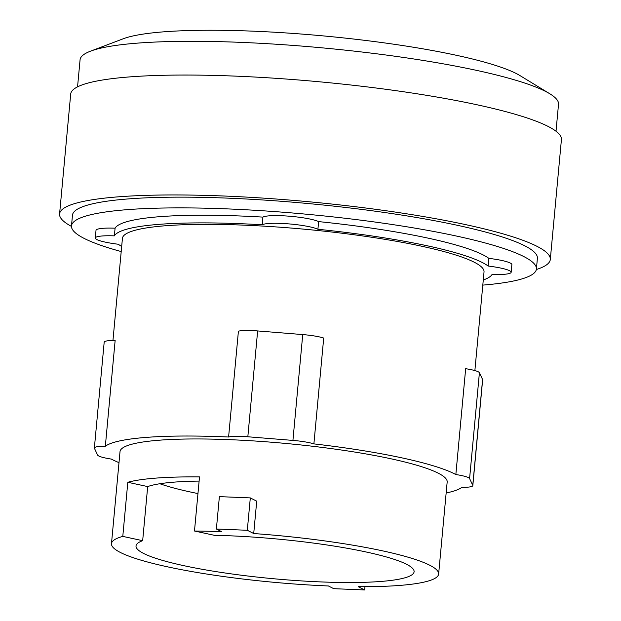 <?xml version="1.0" encoding="UTF-8"?>
<svg xmlns="http://www.w3.org/2000/svg" width="621" height="621" viewBox="0 0 621 621"><rect width="100%" height="100%" fill="white"/><g stroke="black" fill="none" stroke-linecap="round" stroke-linejoin="round"><path stroke-width="0.93" d="M159.876 483.743A139.64 19.942 -174.7 0 0 190.717 492.057A139.64 19.942 -174.7 0 0 197.959 493.563M366.227 552.007A139.64 19.942 5.3 0 1 414.098 571.739A139.64 19.942 5.3 0 1 331.917 582.288A139.64 19.942 5.3 0 1 183.886 565.684A139.64 19.942 5.3 0 1 136.015 545.944A139.64 19.942 5.3 0 1 142.667 540.689L122.787 536.389L127.81 482.284A164.286 23.466 5.3 0 1 199.504 476.905L194.482 531.017L214.369 535.31A139.64 19.942 5.3 0 1 366.227 552.007M199.116 481.089A139.64 19.942 -174.7 0 0 147.689 486.577L142.667 540.689M250.31 497.902L256.721 501.163L253.717 533.54L247.305 530.28L250.31 497.902L219.384 496.629L216.38 529.007L221.713 531.723A164.286 23.466 -174.7 0 0 194.482 531.017M247.305 530.28L216.38 529.007M364.969 586.698L364.667 589.95L358.255 586.69A164.286 23.466 -174.7 0 0 438.636 574.014A164.286 23.466 -174.7 0 0 382.319 550.796A164.286 23.466 -174.7 0 0 253.717 533.54M122.787 536.389A164.286 23.466 -174.7 0 0 111.477 543.67A164.286 23.466 -174.7 0 0 167.794 566.888A164.286 23.466 -174.7 0 0 328.4 585.968L333.733 588.677L364.667 589.95M127.81 482.284L147.689 486.577M556.012 131.233L558.52 104.243A240.257 34.318 -174.7 0 0 549.81 93.771L519.94 75.568A207.515 29.637 -174.7 0 0 456.319 55.277A207.515 29.637 -174.7 0 0 123.253 38.766L90.542 51.163A240.257 34.318 -174.7 0 0 80.062 59.857L77.555 86.847M472.822 485.622L482.641 379.78A22.698 3.245 -174.7 0 0 482.587 379.509L479.412 372.724A22.698 3.245 -174.7 0 0 465.665 368.703L455.845 474.537A22.698 3.245 5.3 0 1 469.592 478.558L472.767 485.343A22.698 3.245 5.3 0 1 472.822 485.622A22.698 3.245 5.3 0 1 461.853 487.369A181.58 25.935 5.3 0 1 446.157 492.989M118.991 462.637A181.58 25.935 5.3 0 1 111.345 459.082A22.698 3.245 5.3 0 1 97.598 455.061L94.423 448.277A22.698 3.245 5.3 0 1 94.369 448.005A22.698 3.245 5.3 0 1 105.337 446.251A181.58 25.935 5.3 0 1 228.598 437.005L238.417 331.172A22.698 3.245 -174.7 0 1 257.645 330.939L302.738 334.579A22.698 3.245 -174.7 0 1 323.704 338.057L313.892 443.891A181.58 25.935 5.3 0 1 402.152 457.918A181.58 25.935 5.3 0 1 455.845 474.537M228.598 437.005A22.698 3.245 5.3 0 1 247.833 436.773L292.926 440.413A22.698 3.245 5.3 0 1 313.892 443.891M111.477 543.67L120.016 451.638A164.286 23.466 5.3 0 1 216.698 439.233A164.286 23.466 5.3 0 1 390.857 458.764A164.286 23.466 5.3 0 1 447.174 481.989L438.636 574.014M549.81 93.771A240.257 34.318 -174.7 0 0 476.152 70.282A240.257 34.318 -174.7 0 0 90.542 51.163M94.369 448.005L104.188 342.171A22.698 3.245 -174.7 0 1 115.149 340.417L105.337 446.251M112.96 340.432L122.43 238.371A181.58 25.935 5.3 0 1 229.296 224.655A181.58 25.935 5.3 0 1 421.783 246.25A181.58 25.935 5.3 0 1 484.031 271.913L474.879 370.574M536.334 269.522A246.413 35.195 -174.7 0 0 550.299 259.493L561.423 139.593A246.413 35.195 -174.7 0 0 476.951 104.763A246.413 35.195 -174.7 0 0 215.72 75.459A246.413 35.195 -174.7 0 0 70.701 94.066L59.577 213.973A246.413 35.195 -174.7 0 0 71.462 226.401M121.685 246.428A190.228 27.169 5.3 0 1 118.3 244.247A29.179 4.168 5.3 0 1 95.308 238.006A29.179 4.168 5.3 0 1 114.373 235.864A190.228 27.169 5.3 0 1 262.209 224.779A29.179 4.168 5.3 0 1 288.586 223.87A29.179 4.168 5.3 0 1 317.913 229.273A190.228 27.169 5.3 0 1 427.427 245.823A190.228 27.169 5.3 0 1 488.16 266.036A29.179 4.168 5.3 0 1 511.153 272.27A29.179 4.168 5.3 0 1 492.088 274.412A190.228 27.169 5.3 0 1 483.285 279.978M550.299 259.493A246.413 35.195 -174.7 0 0 465.828 224.662A246.413 35.195 -174.7 0 0 204.604 195.367A246.413 35.195 -174.7 0 0 59.577 213.973M488.16 266.036L488.874 258.367A29.179 4.168 5.3 0 1 511.867 264.6L511.153 272.27M262.209 224.779L262.916 217.109A29.179 4.168 5.3 0 1 289.293 216.201A29.179 4.168 5.3 0 1 318.627 221.604A190.228 27.169 5.3 0 1 428.141 238.154A190.228 27.169 5.3 0 1 488.874 258.367M318.627 221.604L317.913 229.273M95.308 238.006L96.014 230.337A29.179 4.168 5.3 0 1 115.087 228.194A190.228 27.169 5.3 0 1 262.916 217.109M115.087 228.194L114.373 235.864M121.204 251.567A233.457 33.348 5.3 0 1 71.485 225.904L72.478 215.169A233.457 33.348 5.3 0 1 209.875 197.54A233.457 33.348 5.3 0 1 457.367 225.299A233.457 33.348 5.3 0 1 537.398 258.297L536.404 269.033A233.457 33.348 5.3 0 1 482.804 285.109M71.485 225.904A233.457 33.348 5.3 0 1 208.881 208.276A233.457 33.348 5.3 0 1 456.365 236.034A233.457 33.348 5.3 0 1 536.404 269.033M469.592 478.558L479.412 372.724M472.767 485.343L482.587 379.509M247.833 436.773L257.645 330.939M292.926 440.413L302.738 334.579"/></g></svg>
